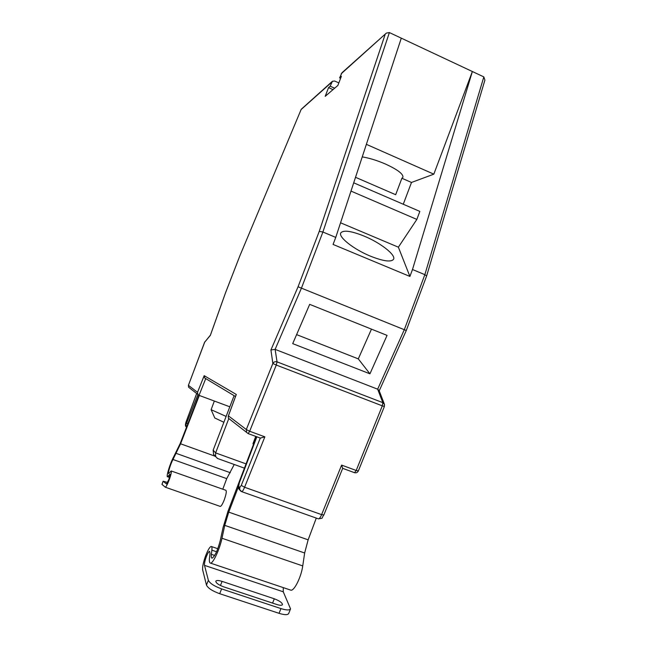 <?xml version="1.0" encoding="UTF-8"?>
<svg xmlns="http://www.w3.org/2000/svg" width="647" height="647" viewBox="0 0 647 647"><rect width="100%" height="100%" fill="white"/><g stroke="black" fill="none" stroke-linecap="round" stroke-linejoin="round"><path stroke-width="0.97" d="M225.52 292.84L210.348 335.381L204.557 342.336L210.437 335.089M364.221 236.139C380.59 242.868 396.352 255.177 393.505 259.374C390.958 262.294 383.267 261.218 370.448 256.163C353.569 249.281 337.969 236.818 340.823 232.847C343.557 229.863 351.361 230.963 364.221 236.139M255.751 436.393L252.969 443.672L253.495 444.343M223.87 422.281L214.796 417.986M214.335 401.043L211.116 409.697L226.127 416.417M362.239 156.889C369.364 158.054 377.136 160.456 385.555 164.079C397.509 169.595 403.307 173.97 402.952 177.205L401.892 178.249L395.673 194.707L355.526 177.302M338.842 82.913L334.701 81.037L332.453 81.247L330.172 86.197L328.555 87.62L325.19 96.338L337.855 85.469L341.381 76.314L339.61 77.875L341.98 72.747L385.863 33.539M366.364 144.338L433.83 174.164L472.367 71.518L389.389 32.568L386.356 33.094L341.187 73.782M371.467 329.137L358.292 358.883L296.601 334.62M350.989 191.091L416.846 219.414L419.846 211.407L353.707 182.818M384.286 403.922L379.126 390.562L377.662 389.187L275.121 349.38L270.923 349.978L298.057 286.783L319.246 231.375L385.078 34.631M426.616 275.994L424.844 274.668L483.827 76.896L484.894 80.131L426.616 275.994L406.276 330.504L298.057 286.783M387.06 335.389L369.938 373.82L292.711 343.63L309.678 304.357L387.06 335.389M384.269 406.356L384.496 404.456L382.83 402.652L377.662 389.187L404.294 329.727L424.844 274.668L412.495 269.5L409.899 276.431L333.076 244.437L335.753 237.4L322.893 232.022L319.246 231.375M401.294 38.157L335.753 237.4M206.191 378.891L205.697 378.705L199.025 395.349L229.822 406.801M260.345 438.084L264.858 436.846L244.582 487.256L321.616 514.64L341.616 465.104L356.206 470.474L382.312 405.847L276.277 365.045L249.661 431.25L264.858 436.846M483.827 76.896L472.367 71.518L412.495 269.5M217.651 458.529L213.583 454.461L213.162 450.166L234.101 395.657M215.613 456.774L215.621 452.9L228.763 418.666M213.583 454.461L215.532 456.596M409.899 276.431L398.374 247.186L416.846 219.414M340.557 222.794L398.374 247.186M401.892 178.249L411.492 182.454L433.83 174.164M411.492 182.454L403.275 204.242M358.292 358.883L369.938 373.82M332.137 81.53L301.211 109.303L239.827 255.913L225.52 292.792L210.388 335.211M204.541 342.384L188.414 385.353L197.521 392.3L197.933 394.484L199.025 395.349M197.521 392.3L204.185 375.681L204.735 378.018L205.697 378.705M204.185 375.681L236.301 394.452L235.977 395.333M236.301 394.452L228.237 416.304L228.407 418.229L248.181 433.611L249.661 431.25L246.313 429.519L272.856 363.477L270.923 349.978M389.389 32.568L322.893 232.022L301.429 288.174L275.121 349.38L277.045 361.859C275.201 361.341 273.81 361.883 272.856 363.477L276.277 365.045L277.045 361.859L382.83 402.652L382.312 405.847L384.391 406.478L384.496 404.456M384.391 406.478L358.349 470.927L356.206 470.474L354.516 472.69L342.684 468.347L341.616 465.104M340.605 78.327L339.61 77.875M333.003 89.634L328.555 87.62M334.653 88.218L330.172 86.197M256.438 436.644L228.035 511.122L223.053 527.596L220.279 540.447C217.675 550.33 214.95 556.242 212.103 558.183C211.334 558.143 211.092 556.857 211.375 554.342L211.868 550.168C212.135 547.726 211.909 546.489 211.181 546.456C209.782 546.877 207.97 549.877 205.754 555.474C203.328 562.162 202.293 566.974 202.665 569.918L206.458 585.05L208.374 580.302L204.501 565.365C204.266 563.61 204.881 560.723 206.344 556.687C207.679 553.322 208.763 551.519 209.604 551.268L210.016 553.517L209.515 557.698C209.11 561.256 209.45 563.068 210.526 563.133C213.065 563.553 219.802 548.963 221.986 538.247L224.752 525.364L228.747 512.133L238.331 487.013M290.552 608.884L288.659 613.566C287.68 615.079 284.47 614.998 279.043 613.324L280.952 608.592C286.378 610.275 289.581 610.372 290.552 608.884L283.265 591.795L283.265 587.613M290.26 589.967L290.948 590.193C294.369 590.913 301.3 576.695 302.739 565.923L304.648 552.991L308.142 539.833L316.286 518.085M222.099 581.386L274.304 598.79C279.577 600.82 282.302 602.778 282.472 604.654C281.882 605.543 279.957 605.487 276.698 604.468L223.725 586.861C218.532 584.888 215.896 582.996 215.807 581.192C216.486 580.23 218.581 580.294 222.099 581.386L220.433 585.511M280.952 608.592L221.622 588.907L219.689 593.703C212.297 590.986 207.889 588.107 206.458 585.05M208.374 580.302C209.814 583.319 214.23 586.19 221.622 588.907M279.043 613.324L219.689 593.703M171.245 470.984L225.835 490.28C226.749 491.089 226.215 494.308 224.226 499.945C222.592 504.037 221.29 506.197 220.303 506.431L220.142 506.375M199.3 395.446L180.594 443.793L172.992 459.499C170.557 463.859 167.5 473.879 168.721 473.564L171.131 470.951C171.746 471.655 171.01 474.849 168.94 480.527C167.282 484.668 166.077 486.9 165.309 487.207L161.944 484.368L163.117 481.222L166.465 483.948L168.649 479.937C169.894 476.532 170.331 474.615 169.967 474.186L167.573 476.774C165.867 477.211 170.145 463.203 173.55 457.097L180.27 443.341L198.864 395.285M167.557 482.427L163.117 481.222M234.238 464.497L226.733 478.634L222.786 489.205M260.361 438.092L248.173 433.611L260.515 438.14M331.693 82.25L301.146 109.505M301.211 109.303L239.827 255.913L225.552 292.759M228.44 415.875L246.313 429.519L246.62 432.414L248.181 433.611M256.859 436.798L239.317 482.799L238.67 486.309L239.738 487.547L241.266 485.387L260.296 438.059M196.688 393.522L185.915 422.354L185.438 424.367L185.907 424.901L197.966 394.533M318.219 518.773L318.47 518.862C319.416 518.757 320.459 517.349 321.616 514.64L323.856 514.963L342.692 468.315M241.266 485.387L244.582 487.256C243.426 490.014 242.479 491.494 241.743 491.671L241.549 491.607M213.162 450.166L215.621 452.9L246.046 463.883M187.873 423.696L186.87 423.195M186.037 426.68L185.511 426.025L186.506 427.23L185.907 424.901M196.672 393.505L185.899 422.354L185.511 426.025L185.438 424.367M188.406 385.369L188.617 387.229L188.39 385.353L204.832 341.818M238.67 486.309L238.775 488.825L239.794 489.981M239.738 487.547L239.835 490.078L240.967 491.308M216.551 551.762L211.868 550.168M283.265 591.795L204.501 565.365M304.648 552.991L224.752 525.364M308.142 539.833L228.747 512.133M302.739 565.923L221.986 538.247M214.667 555.458L211.375 554.342M274.304 598.79L272.565 603.101M170.121 474.736L169.563 474.542M169.797 476.418L168.503 475.966M226.733 478.634L172.992 459.499M230.292 472.706L176.291 453.393M215.127 456.224L180.594 443.793M163.173 481.295L161.993 484.449M253.389 444.618L253.123 444.02M214.844 418.099L211.116 409.697M256.794 436.774L239.277 482.711L238.339 486.463L238.775 488.825L241.743 491.671L318.47 518.862C324.357 517.77 320.758 519.015 323.856 514.963M244.42 468.153L217.19 458.359M197.933 394.484L188.617 387.229M204.735 378.018L235.5 396.506M236.09 394.88L228.237 416.304M406.276 330.504L379.231 390.828M342.684 468.339L354.507 472.682C356.246 473.111 357.532 472.528 358.349 470.927M217.804 548.713L211.52 546.569M290.948 590.193L210.526 563.133M220.303 506.431L165.309 487.207M169.506 477.454L167.573 476.774"/></g></svg>
